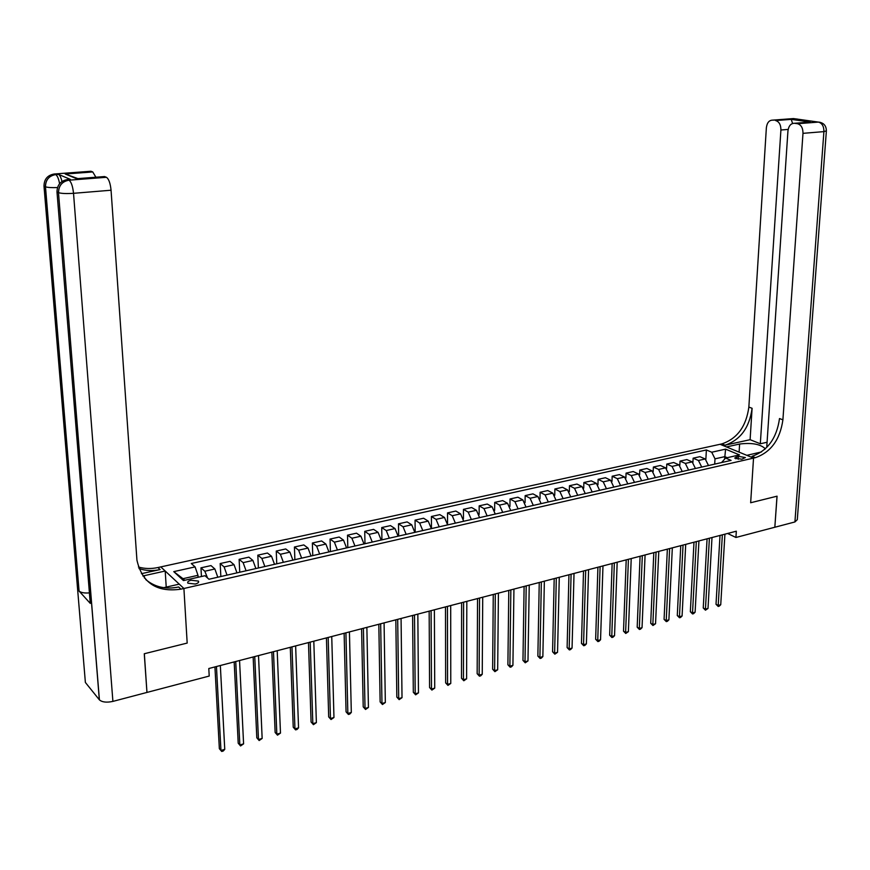 <?xml version="1.0" encoding="UTF-8"?>
<svg xmlns="http://www.w3.org/2000/svg" width="870" height="870" viewBox="0 0 870 870"><rect width="100%" height="100%" fill="white"/><g stroke="black" fill="none" stroke-linecap="round" stroke-linejoin="round"><path stroke-width="1.3" d="M195.239 584.031C198.099 583.248 199.165 582.269 198.414 581.084L191.095 580.246C188.214 581.019 187.159 581.997 187.909 583.194L195.239 584.031M146.954 692.313L144.344 653.729L187.18 643.071L183.907 588.49L753.529 458.098L720.066 444.287L157.927 567.534C151.173 568.98 144.67 568.817 138.428 567.022M727.614 533.473L735.933 537.475L736.324 531.2L208.8 668.519L209.213 676.055L147.041 692.411M738.336 456.348L734.693 458.044L741.762 459.24L745.394 457.544L738.336 456.348L738.151 459.349M69.252 179.416L67.468 179.557L68.98 180.188L106.434 177.295C108.793 178.894 110.338 183.211 111.055 190.225L73.526 193.314L112.904 701.394L146.954 692.433L144.268 653.751L187.18 643.071L183.907 588.49L160.787 566.903L165.202 571.024L142.854 575.983M727.244 457.674L724.775 456.641L714.999 458.838L711.725 452.226L706.375 449.964L191.269 563.51L195.087 566.903L197.979 575.309L182.994 578.691L184.734 580.29M711.725 452.226L725.58 449.148L739.489 454.912L725.558 458.066L721.589 462.546M195.087 566.903L173.761 571.633L183.45 580.573L204.994 575.712L208.963 579.235L731.083 460.393L725.558 458.066M777.008 496.194L774.833 527.242L777.062 496.183L750.658 502.751L777.008 496.194M735.933 537.475L774.833 527.242M761.533 451.932L746.83 455.336L753.529 458.098L750.658 502.751L753.529 458.098L755.377 457.674C770.896 452.237 780.075 439.611 782.902 419.818L802.988 133.338C802.988 127.999 801.161 124.791 797.518 123.714L818.431 122.094L793.473 118.57L772.712 120.136L791.211 119.375L810.253 122.072L807.066 122.322M724.645 458.903L725.58 449.148M714.705 464.123L714.999 458.838M198.099 577.267L197.979 575.309M706.375 449.964L705.864 459.338M708.495 465.537L705.222 458.969L699.882 456.674L693.129 458.185L692.922 462.34M207.549 577.974L204.82 571.231L200.959 567.838L201.448 576.505M200.959 567.838L210.986 565.598L214.879 568.98L217.794 577.223M227.026 575.124L224.112 566.903L220.186 563.553L220.85 576.527M220.186 563.553L230.071 561.346L234.03 564.684L236.966 572.862M246.069 570.785L243.132 562.64L239.13 559.334L239.739 572.232M239.13 559.334L248.885 557.159L252.92 560.443L255.867 568.556M264.85 566.511L261.892 558.431L257.825 555.169L258.379 567.99M257.825 555.169L267.438 553.026L271.538 556.267L274.518 564.315M283.37 562.303L280.39 554.277L276.258 551.058L276.747 563.803M276.258 551.058L285.741 548.948L289.906 552.145L292.896 560.128M301.64 558.138L298.638 550.188L294.43 547.012L294.876 559.682M294.43 547.012L303.793 544.924L308.024 548.078L311.036 556.006M319.649 554.038L316.637 546.153L312.363 543.01L312.754 555.604M312.363 543.01L321.596 540.955L325.891 544.065L328.925 551.928M337.419 549.992L334.385 542.162L330.056 539.074L330.404 551.591M330.056 539.074L339.169 537.04L343.519 540.118L346.564 547.915M354.949 546.001L351.904 538.236L347.511 535.18L347.804 547.632M347.511 535.18L356.493 533.179L360.919 536.214L363.975 543.946M372.251 542.064L369.185 534.354L364.737 531.342L364.976 543.717M364.737 531.342L373.6 529.373L378.08 532.364L381.158 540.042M389.314 538.182L386.236 530.537L381.734 527.557L381.93 539.868M381.734 527.557L390.489 525.611L395.013 528.568L398.101 536.181M406.159 534.354L403.06 526.763L398.503 523.827L398.656 536.061M398.503 523.827L407.138 521.902L411.727 524.817L414.827 532.375M422.776 530.569L419.666 523.033L415.066 520.14L415.164 532.299M415.066 520.14L423.581 518.237L428.214 521.119L431.335 528.623M439.187 526.828L436.055 519.357L431.4 516.497L431.466 528.59M431.4 516.497L439.818 514.616L444.494 517.465L447.626 524.914M455.369 523.142L452.237 515.725L447.528 512.898L447.55 523.697M447.528 512.898L455.837 511.049L460.567 513.855L463.71 521.25M471.355 519.51L468.212 512.147L463.46 509.352L463.438 518.868M463.46 509.352L471.66 507.525L476.434 510.298L479.587 517.639M487.135 515.921L483.981 508.602L479.174 505.851L479.131 514.529M479.174 505.851L487.276 504.045L492.094 506.786L495.258 514.072M502.719 512.376L499.543 505.111L494.704 502.392L494.628 510.418M494.704 502.392L502.697 500.609L507.558 503.317L510.733 510.549M518.096 508.874L514.92 501.664L510.027 498.978L509.94 506.46M510.027 498.978L517.922 497.216L522.837 499.891L526.013 507.069M533.288 505.416L530.091 498.26L525.165 495.606L525.056 502.621M525.165 495.606L532.962 493.866L537.91 496.509L541.107 503.632M548.285 502.001L545.088 494.899L540.118 492.279L539.998 498.891M540.118 492.279L547.817 490.56L552.809 493.159L556.006 500.239M563.097 498.63L559.889 491.572L554.886 488.983L554.745 495.247M554.886 488.983L562.488 487.287L567.512 489.864L570.731 496.89M577.723 495.302L574.515 488.298L569.469 485.732L569.328 491.68M569.469 485.732L576.984 484.057L582.041 486.602L585.26 493.584M592.176 492.007L588.957 485.058L583.879 482.524L583.716 488.19M583.879 482.524L591.306 480.871L596.396 483.383L599.626 490.31M606.455 488.755L603.225 481.849L598.114 479.348L597.951 484.764M598.114 479.348L605.444 477.717L610.577 480.207L613.807 487.08M620.56 485.547L617.319 478.685L612.175 476.216L612.001 481.404M612.175 476.216L619.429 474.607L624.584 477.064L627.825 483.894M634.491 482.371L631.25 475.564L626.074 473.128L625.889 478.098M626.074 473.128L633.229 471.529L638.428 473.954L641.668 480.74M648.259 479.239L645.007 472.475L639.809 470.061L639.613 474.846M639.809 470.061L646.878 468.484L652.098 470.887L655.36 477.63M661.863 476.14L658.612 469.43L653.37 467.038L653.174 471.649M653.37 467.038L660.363 465.483L665.615 467.853L668.878 474.552M675.305 473.084L672.042 466.407L666.779 464.058L666.583 468.495M666.779 464.058L673.695 462.514L678.97 464.863L682.232 471.507M688.594 470.061L685.332 463.427L680.035 461.1L679.829 465.396M680.035 461.1L686.865 459.577L692.172 461.894L695.445 468.506M701.72 467.07L698.458 460.491L693.129 458.185M173.761 571.633L182.994 578.691M720.012 535.452L716.01 604.269L718.207 605.455L722.35 534.843M720.741 604.715L719.229 606.162L718.218 606.455L718.207 605.455L720.741 604.715L724.917 534.169M718.218 606.455L716.01 604.269M707.071 538.813L703.243 607.978L705.439 609.185L709.398 538.215M708.006 608.434L705.461 610.185L705.439 609.185L708.006 608.434L711.997 537.529M705.461 610.185L703.243 607.978M693.988 542.217L690.345 611.73L692.52 612.948L696.304 541.618M695.108 612.197L693.597 613.654L692.553 613.948L692.52 612.948L695.108 612.197L698.936 540.933M692.553 613.948L690.345 611.73M680.753 545.664L677.284 615.525L679.448 616.765L683.048 545.066M682.08 615.993L680.557 617.461L679.503 617.765L679.448 616.765L682.08 615.993L685.712 544.381M679.503 617.765L677.284 615.525M667.355 549.155L664.071 619.364L666.224 620.614L669.628 548.557M668.889 619.842L667.366 621.311L666.3 621.615L666.224 620.614L668.889 619.842L672.325 547.861M666.3 621.615L664.071 619.364M799.432 119.745L794.386 119.038M765.024 449.127L764.817 448.311C759.825 444.015 751.43 442.591 739.609 444.037L726.483 446.941L720.066 444.287L721.893 443.885C737.227 438.687 746.21 426.42 748.852 407.084L766.361 127.803C767.025 122.703 769.145 120.147 772.712 120.136M792.592 123.453L791.221 119.375L810.22 122.072L794.527 123.29C790.841 123.29 788.644 125.878 787.937 131.065L766.796 446.353L767.503 446.636M767.068 442.264L760.315 443.765L780.912 130C780.89 124.747 779.118 121.593 775.594 120.549L791.221 119.375M750.103 439.687L725.069 445.201C740.424 439.97 749.429 427.67 752.093 408.291L750.103 439.687L760.315 443.765M794.527 123.29L797.507 123.714L818.442 122.094C822.106 123.148 823.933 126.324 823.912 131.62L802.988 133.338M826.359 131.163L797.301 519.662L794.919 521.956L774.887 527.231M755.377 457.674L752.039 456.304C767.536 450.888 776.692 438.306 779.509 418.546L782.902 419.818M70.307 179.34L58.486 174.392C59.834 175.12 60.998 177.48 61.987 181.482M141.397 573.689L160.102 569.567C152.718 571.166 145.671 570.829 138.972 568.567M163.68 587.674L179.253 584.14L183.907 588.49L180.982 589.153C156.85 592.622 142.169 582.954 136.938 560.171L111.055 190.225M95.896 177.23L92.753 171.945L65.261 174.011L77.865 178.589L76.636 178.709L65.228 174.011L92.753 171.945L90.958 171.249L54.244 174L58.475 174.392M112.904 701.394C106.673 702.732 102.171 702.221 99.408 699.871L85.38 682.461L43.989 186.126L45.479 186.8C47.643 187.518 51.645 187.779 57.485 187.572M89.414 592.883C84.423 593.286 80.975 592.677 79.072 591.056L90.262 603.389L90.067 600.942M166.224 587.098L165.202 571.024M106.423 177.284L104.563 176.556L76.636 178.709M180.982 589.153L178.665 586.989C165.876 589.653 154.893 587.174 145.736 579.55M653.805 552.678L650.706 623.257L652.848 624.519L656.056 552.091M655.545 623.736L652.946 625.519L652.848 624.519L655.545 623.736L658.786 551.384M652.946 625.519L650.706 623.257M640.081 556.256L637.188 627.183L639.319 628.466L642.321 555.669M642.038 627.672L640.516 629.151L639.428 629.467L639.319 628.466L642.038 627.672L645.083 554.951M639.428 629.467L637.188 627.183M626.204 559.867L623.507 631.163L625.617 632.457L628.423 559.29M628.379 631.653L625.747 633.469L625.617 632.457L628.379 631.653L631.218 558.562M625.747 633.469L623.507 631.163M612.143 563.521L609.652 635.187L611.762 636.503L614.35 562.955M614.546 635.687L613.024 637.177L611.904 637.503L611.762 636.503L614.546 635.687L617.178 562.216M611.904 637.503L609.652 635.187M597.918 567.229L595.645 639.265L597.733 640.592L600.104 566.653M600.55 639.765L599.028 641.266L597.897 641.592L597.733 640.592L600.55 639.765L602.975 565.913M597.897 641.592L595.645 639.265M583.52 570.97L581.464 643.387L583.542 644.724L585.695 570.415M586.391 643.898L584.857 645.409L583.726 645.736L583.542 644.724L586.391 643.898L588.588 569.654M583.726 645.736L581.464 643.387M568.947 574.765L567.11 647.563L569.165 648.922L571.09 574.211M572.058 648.074L570.524 649.596L569.371 649.933L569.165 648.922L572.058 648.074L574.026 573.45M569.371 649.933L567.11 647.563M554.19 578.615L552.57 651.782L554.625 653.163L556.311 578.061M557.539 652.304L554.842 654.175L554.625 653.163L557.539 652.304L559.279 577.288M554.842 654.175L552.57 651.782M539.248 582.498L537.867 656.067L539.9 657.459L541.347 581.954M542.858 656.589L541.325 658.122L540.139 658.47L539.9 657.459L542.858 656.589L544.359 581.171M540.139 658.47L537.867 656.067M524.11 586.445L522.968 660.395L524.991 661.798L526.198 585.901M527.981 660.928L525.252 662.809L524.991 661.798L527.981 660.928L529.243 585.108M525.252 662.809L522.968 660.395M508.787 590.425L507.895 664.778L509.885 666.202L510.842 589.893M512.919 665.322L511.397 666.866L510.179 667.214L509.885 666.202L512.919 665.322L513.931 589.088M510.179 667.214L507.895 664.778M493.268 594.471L492.627 669.215L494.606 670.661L495.302 593.938M497.673 669.769L494.921 671.673L494.606 670.661L497.673 669.769L498.423 593.122M494.921 671.673L492.627 669.215M477.554 598.56L477.162 673.717L479.131 675.174L479.555 598.038M482.241 674.272L480.708 675.827L479.457 676.186L479.131 675.174L482.241 674.272L482.719 597.211M479.457 676.186L477.162 673.717M461.622 602.703L461.502 678.274L463.449 679.753L463.612 602.192M466.603 678.828L463.808 680.764L463.449 679.753L466.603 678.828L466.82 601.355M463.808 680.764L461.502 678.274M445.494 606.901L445.647 682.885L447.571 684.375L447.452 606.39M450.769 683.45L447.952 685.386L447.571 684.375L450.769 683.45L450.703 605.553M447.952 685.386L445.647 682.885M429.16 611.153L429.584 687.55L431.487 689.073L431.085 610.653M434.728 688.126L431.901 690.084L431.487 689.073L434.728 688.126L434.38 609.794M431.901 690.084L429.584 687.55M412.597 615.471L413.315 692.281L415.197 693.814L414.501 614.97M418.47 692.868L415.632 694.825L415.197 693.814L418.47 692.868L417.839 614.1M415.632 694.825L413.315 692.281M395.828 619.832L396.829 697.077L398.699 698.632L397.699 619.342M402.016 697.664L399.156 699.643L398.699 698.632L402.016 697.664L401.07 618.472M399.156 699.643L396.829 697.077M378.82 624.258L380.136 701.927L381.974 703.504L380.668 623.779M385.334 702.525L382.463 704.515L381.974 703.504L385.334 702.525L384.083 622.887M382.463 704.515L380.136 701.927M361.594 628.749L363.214 706.853L365.03 708.452L363.399 628.27M368.434 707.451L365.541 709.463L365.03 708.452L368.434 707.451L366.868 627.368M365.541 709.463L363.214 706.853M344.128 633.295L346.064 711.834L347.859 713.454L345.912 632.827M351.317 712.443L349.783 714.063L348.402 714.466L347.859 713.454L351.317 712.443L349.425 631.914M348.402 714.466L346.064 711.834M326.435 637.895L328.686 716.891L330.459 718.522L328.175 637.438M333.96 717.511L331.035 719.533L330.459 718.522L333.96 717.511L331.742 636.514M331.035 719.533L328.686 716.891M308.48 642.571L311.079 722.013L312.83 723.666L310.198 642.125M316.375 722.633L313.428 724.677L312.83 723.666L316.375 722.633L313.809 641.179M313.428 724.677L311.079 722.013M290.297 647.302L293.233 727.2L294.952 728.886L291.972 646.867M298.551 727.831L297.018 729.473L295.582 729.886L294.952 728.886L298.551 727.831L295.637 645.91M295.582 729.886L293.233 727.2M271.853 652.108L275.137 732.464L276.834 734.16L273.484 651.673M280.477 733.105L277.497 735.172L276.834 734.16L280.477 733.105L277.204 650.706M277.497 735.172L275.137 732.464M253.148 656.97L256.802 737.793L258.466 739.522L254.747 656.556M262.153 738.445L259.151 740.533L258.466 739.522L262.153 738.445L258.51 655.578M259.151 740.533L256.802 737.793M234.171 661.907L238.206 743.197L239.837 744.948L235.737 661.504M243.589 743.861L240.566 745.96L239.837 744.948L243.589 743.861L239.554 660.515M240.566 745.96L238.206 743.197M214.933 666.92L219.349 748.678L220.958 750.462L216.456 666.518M224.754 749.353L223.231 751.027L221.709 751.462L220.958 750.462L224.754 749.353L220.338 665.517M221.709 751.462L219.349 748.678M698.458 460.491L705.222 458.969M685.332 463.427L692.172 461.894M672.042 466.407L678.97 464.863M658.612 469.43L665.615 467.853M645.007 472.475L652.098 470.887M631.25 475.564L638.428 473.954M617.319 478.685L624.584 477.064M603.225 481.849L610.577 480.207M588.957 485.058L596.396 483.383M574.515 488.298L582.041 486.602M559.889 491.572L567.512 489.864M545.088 494.899L552.809 493.159M530.091 498.26L537.91 496.509M514.92 501.664L522.837 499.891M499.543 505.111L507.558 503.317M483.981 508.602L492.094 506.786M468.212 512.147L476.434 510.298M452.237 515.725L460.567 513.855M436.055 519.357L444.494 517.465M419.666 523.033L428.214 521.119M403.06 526.763L411.727 524.817M386.236 530.537L395.013 528.568M369.185 534.354L378.08 532.364M351.904 538.236L360.919 536.214M334.385 542.162L343.519 540.118M316.637 546.153L325.891 544.065M298.638 550.188L308.024 548.078M280.39 554.277L289.906 552.145M261.892 558.431L271.538 556.267M243.132 562.64L252.92 560.443M224.112 566.903L234.03 564.684M204.82 571.231L214.879 568.98M735.955 458.871L736.074 456.859M725.069 445.201L721.893 443.885M752.093 408.291L748.852 407.084M794.919 521.956L823.912 131.62L826.38 130.826C826.25 125.595 823.607 122.692 818.442 122.094L820.018 122.268M788.166 129.423L780.912 130M797.507 119.092L795.93 118.918L797.54 119.484M739.108 452.15L739.609 444.037M160.102 569.567L157.927 567.534M99.332 699.784L58.486 192.64L56.996 191.976L90.262 603.389M79.007 590.991L45.403 186.767C45.523 179.851 48.948 175.805 55.68 174.598L55.68 174.598C48.992 175.816 45.577 179.883 45.479 186.8L79.072 591.056M59.595 183.668C58.605 178.589 57.311 175.566 55.691 174.609L58.486 174.392M54.244 174C47.524 175.185 44.109 179.231 43.989 186.126M73.526 193.314C72.754 186.213 71.242 181.83 68.991 180.188L68.98 180.188C62.151 181.449 58.681 185.604 58.562 192.672C61.498 193.564 66.49 193.782 73.526 193.314M106.434 177.295L68.991 180.188C62.118 181.428 58.616 185.582 58.486 192.64L99.408 699.871M67.468 179.557C60.628 180.786 57.137 184.929 56.996 191.976M144.463 578.104L144.3 575.635M198.49 582.378L198.414 581.084M764.752 449.366L764.817 448.311"/></g></svg>
